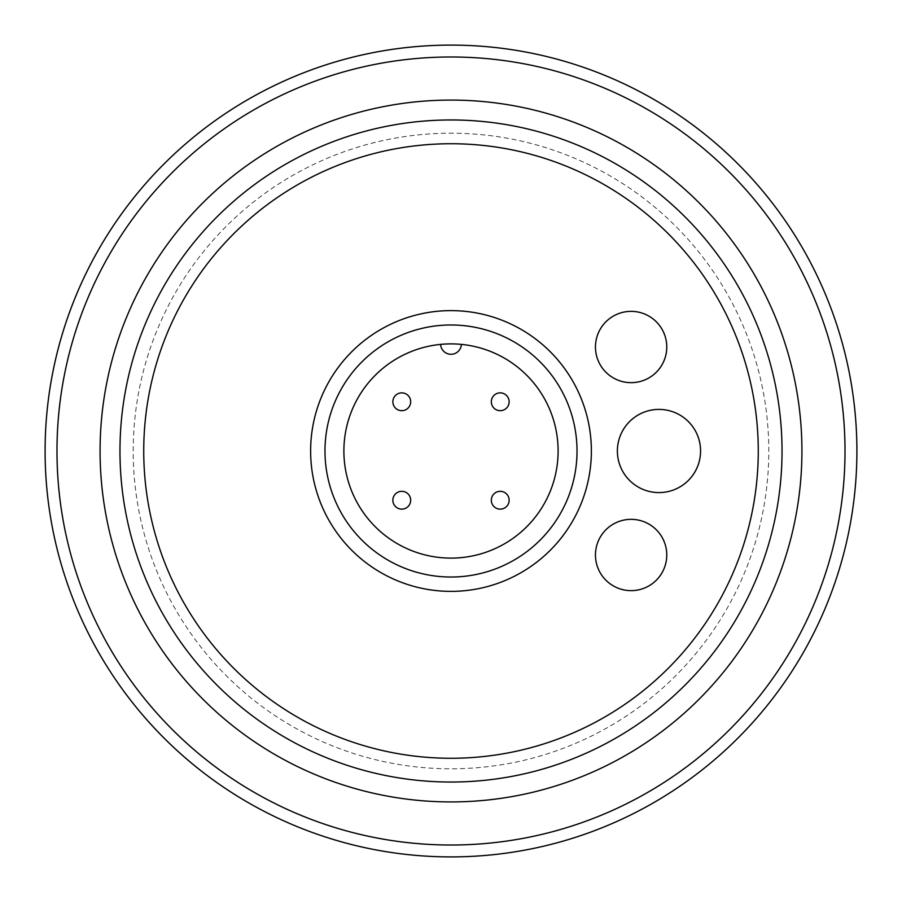 <?xml version="1.0" encoding="UTF-8"?>
<svg xmlns="http://www.w3.org/2000/svg" width="902" height="902" viewBox="0 0 902 902"><rect width="100%" height="100%" fill="white"/><g stroke="black" fill="none" stroke-linecap="round" stroke-linejoin="round"><path stroke-width="0.68" stroke-dasharray="4.51 3.38" d="M408.076 493.924A8.919 8.919 0 0 1 408.076 506.529A8.919 8.919 0 0 1 395.471 506.529A8.919 8.919 0 0 1 395.471 493.924A8.919 8.919 0 0 1 408.076 493.924M493.924 493.924A8.919 8.919 0 0 1 506.529 493.924A8.919 8.919 0 0 1 506.529 506.529A8.919 8.919 0 0 1 493.924 506.529A8.919 8.919 0 0 1 493.924 493.924M493.924 408.076A8.919 8.919 0 0 1 493.924 395.471A8.919 8.919 0 0 1 506.529 395.471A8.919 8.919 0 0 1 506.529 408.076A8.919 8.919 0 0 1 493.924 408.076M408.076 408.076A8.919 8.919 0 0 1 395.471 408.076A8.919 8.919 0 0 1 395.471 395.471A8.919 8.919 0 0 1 408.076 395.471A8.919 8.919 0 0 1 408.076 408.076M440.616 344.395A107.112 107.112 0 0 1 461.384 344.395A10.396 10.396 0 0 1 451 354.283A10.396 10.396 0 0 1 440.616 344.395A107.112 107.112 0 0 0 343.887 451A107.112 107.112 0 0 0 451 558.112A107.112 107.112 0 0 0 558.112 451A107.112 107.112 0 0 0 461.384 344.395M324.979 451A126.021 126.021 0 0 0 451 577.021A126.021 126.021 0 0 0 577.021 451A126.021 126.021 0 0 0 451 324.979A126.021 126.021 0 0 0 324.979 451A126.021 126.021 0 0 1 451 324.979A126.021 126.021 0 0 1 577.021 451A126.021 126.021 0 0 1 451 577.021A126.021 126.021 0 0 1 324.979 451A126.021 126.021 0 0 1 451 324.979A126.021 126.021 0 0 1 577.021 451A126.021 126.021 0 0 1 451 577.021A126.021 126.021 0 0 1 324.979 451M310.626 451A140.374 140.374 0 0 0 451 591.374A140.374 140.374 0 0 0 591.374 451A140.374 140.374 0 0 0 451 310.626A140.374 140.374 0 0 0 310.626 451M700.572 451A41.593 41.593 0 0 1 658.979 492.593A41.593 41.593 0 0 1 617.385 451A41.593 41.593 0 0 1 658.979 409.407A41.593 41.593 0 0 1 700.572 451M661.989 329.185A35.652 35.652 0 0 1 648.944 377.882A35.652 35.652 0 0 1 600.236 364.836A35.652 35.652 0 0 1 613.292 316.128A35.652 35.652 0 0 1 661.989 329.185M661.989 572.815A35.652 35.652 0 0 1 613.292 585.872A35.652 35.652 0 0 1 600.236 537.164A35.652 35.652 0 0 1 648.944 524.118A35.652 35.652 0 0 1 661.989 572.815M782.034 451A331.034 331.034 0 0 1 451 782.034A331.034 331.034 0 0 1 119.966 451A331.034 331.034 0 0 1 451 119.966A331.034 331.034 0 0 1 782.034 451A331.034 331.034 0 0 0 451 119.966A331.034 331.034 0 0 0 119.966 451A331.034 331.034 0 0 0 451 782.034A331.034 331.034 0 0 0 782.034 451A331.034 331.034 0 0 1 451 782.034A331.034 331.034 0 0 1 119.966 451A331.034 331.034 0 0 1 451 119.966A331.034 331.034 0 0 1 782.034 451A331.034 331.034 0 0 1 451 782.034A331.034 331.034 0 0 1 119.966 451A331.034 331.034 0 0 1 451 119.966A331.034 331.034 0 0 1 782.034 451M133.203 451A317.797 317.797 0 0 1 451 133.203A317.797 317.797 0 0 1 768.797 451A317.797 317.797 0 0 1 451 768.797A317.797 317.797 0 0 1 133.203 451A317.797 317.797 0 0 1 451 133.203A317.797 317.797 0 0 1 768.797 451A317.797 317.797 0 0 1 451 768.797A317.797 317.797 0 0 1 133.203 451M100.077 451A350.923 350.923 0 0 0 451 801.923A350.923 350.923 0 0 0 801.923 451A350.923 350.923 0 0 0 451 100.077A350.923 350.923 0 0 0 100.077 451M845.016 451A394.016 394.016 0 0 0 451 56.984A394.016 394.016 0 0 0 56.984 451A394.016 394.016 0 0 0 451 845.016A394.016 394.016 0 0 0 845.016 451M45.1 451A405.9 405.9 0 0 0 451 856.9A405.9 405.9 0 0 0 856.9 451A405.9 405.9 0 0 0 451 45.1A405.9 405.9 0 0 0 45.1 451"/><path stroke-width="1.35" d="M395.471 506.529A8.919 8.919 0 0 1 395.471 493.924A8.919 8.919 0 0 1 408.076 493.924A8.919 8.919 0 0 1 408.076 506.529A8.919 8.919 0 0 1 395.471 506.529M506.529 506.529A8.919 8.919 0 0 1 493.924 506.529A8.919 8.919 0 0 1 493.924 493.924A8.919 8.919 0 0 1 506.529 493.924A8.919 8.919 0 0 1 506.529 506.529M506.529 395.471A8.919 8.919 0 0 1 506.529 408.076A8.919 8.919 0 0 1 493.924 408.076A8.919 8.919 0 0 1 493.924 395.471A8.919 8.919 0 0 1 506.529 395.471M395.471 395.471A8.919 8.919 0 0 1 408.076 395.471A8.919 8.919 0 0 1 408.076 408.076A8.919 8.919 0 0 1 395.471 408.076A8.919 8.919 0 0 1 395.471 395.471M461.384 344.395A10.396 10.396 0 0 1 451 354.283A10.396 10.396 0 0 1 440.616 344.395M343.887 451A107.112 107.112 0 0 1 451 343.887A107.112 107.112 0 0 1 558.112 451A107.112 107.112 0 0 1 451 558.112A107.112 107.112 0 0 1 343.887 451M324.979 451A126.021 126.021 0 0 1 451 324.979A126.021 126.021 0 0 1 577.021 451A126.021 126.021 0 0 1 451 577.021A126.021 126.021 0 0 1 324.979 451M591.374 451A140.374 140.374 0 0 1 451 591.374A140.374 140.374 0 0 1 310.626 451A140.374 140.374 0 0 1 451 310.626A140.374 140.374 0 0 1 591.374 451M617.385 451A41.593 41.593 0 0 0 658.979 492.593A41.593 41.593 0 0 0 700.572 451A41.593 41.593 0 0 0 658.979 409.407A41.593 41.593 0 0 0 617.385 451M600.236 364.836A35.652 35.652 0 0 0 648.944 377.882A35.652 35.652 0 0 0 661.989 329.185A35.652 35.652 0 0 0 613.292 316.128A35.652 35.652 0 0 0 600.236 364.836M600.236 537.164A35.652 35.652 0 0 0 613.292 585.872A35.652 35.652 0 0 0 661.989 572.815A35.652 35.652 0 0 0 648.944 524.118A35.652 35.652 0 0 0 600.236 537.164M782.034 451A331.034 331.034 0 0 1 451 782.034A331.034 331.034 0 0 1 119.966 451A331.034 331.034 0 0 1 451 119.966A331.034 331.034 0 0 1 782.034 451A331.034 331.034 0 0 1 451 782.034A331.034 331.034 0 0 1 119.966 451A331.034 331.034 0 0 1 451 119.966A331.034 331.034 0 0 1 782.034 451M801.923 451A350.923 350.923 0 0 1 451 801.923A350.923 350.923 0 0 1 100.077 451A350.923 350.923 0 0 1 451 100.077A350.923 350.923 0 0 1 801.923 451M56.984 451A394.016 394.016 0 0 1 451 56.984A394.016 394.016 0 0 1 845.016 451A394.016 394.016 0 0 1 451 845.016A394.016 394.016 0 0 1 56.984 451M856.9 451A405.9 405.9 0 0 1 451 856.9A405.9 405.9 0 0 1 45.1 451A405.9 405.9 0 0 1 451 45.1A405.9 405.9 0 0 1 856.9 451M143.734 451A307.266 307.266 0 0 1 451 143.734A307.266 307.266 0 0 1 758.266 451A307.266 307.266 0 0 1 451 758.266A307.266 307.266 0 0 1 143.734 451"/></g></svg>
